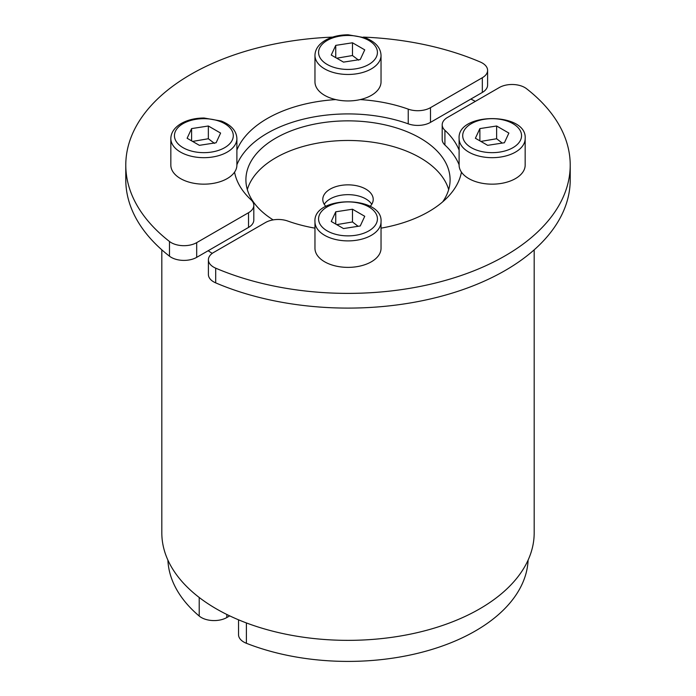 <?xml version="1.0" encoding="UTF-8"?>
<svg xmlns="http://www.w3.org/2000/svg" width="696" height="696" viewBox="0 0 696 696"><rect width="100%" height="100%" fill="white"/><g stroke="black" fill="none" stroke-linecap="round" stroke-linejoin="round"><path stroke-width="1.04" d="M381.034 55.393L381.034 81.876A33.034 19.07 180 0 1 360.224 99.589A33.034 19.07 180 0 1 335.776 99.589A33.034 19.07 180 0 1 314.966 81.876L314.966 55.393A33.034 19.07 0 0 0 348 74.463A33.034 19.07 0 0 0 381.034 55.393C380.686 47.746 375.501 41.899 365.487 37.845L348.174 34.8C339.413 34.835 331.818 36.662 325.389 40.255C318.594 44.309 315.123 49.355 314.966 55.393M343.511 62.118L331.252 55.045L335.742 45.37L352.489 42.787L364.748 49.86L360.258 59.525L343.511 62.118M335.742 45.37L335.742 57.629M358.614 60.169L352.489 55.532L352.489 42.787M352.489 55.532L336.725 58.203M363.373 37.105A222.215 128.29 180 0 1 480.31 62.022A18.018 10.405 180 0 1 487.6 70.374A18.018 10.405 180 0 1 482.328 77.734L430.493 107.662A18.018 10.405 180 0 1 408.239 109.142A114.109 65.876 0 0 0 360.224 99.589M236.892 138.608C236.544 130.961 231.359 125.115 221.345 121.061L204.041 118.016C195.272 118.059 187.676 119.877 181.256 123.479C174.452 127.525 170.981 132.571 170.833 138.608A33.034 19.07 0 0 0 203.858 157.679A33.034 19.07 0 0 0 236.892 138.608L236.892 165.091A33.034 19.07 180 0 1 234.552 172.147A114.109 65.876 0 0 0 251.082 199.865A18.018 10.405 180 0 1 253.805 205.364A18.018 10.405 180 0 1 248.524 212.715L196.69 242.643A18.018 10.405 180 0 1 169.476 241.477A222.215 128.29 180 0 1 125.785 165.091A222.215 128.29 180 0 1 332.627 37.105M234.552 172.147A33.034 19.07 180 0 1 197.638 183.822A33.034 19.07 180 0 1 170.833 165.091L170.833 138.608M335.776 99.589A114.109 65.876 0 0 0 236.892 150.075M199.378 145.334L187.12 138.26L191.6 128.595L208.348 126.002L220.606 133.075L216.125 142.75L199.378 145.334M191.6 128.595L191.6 140.853M214.481 143.385L208.348 138.748L208.348 126.002M208.348 138.748L192.583 141.419M167.893 560.08A180.168 104.017 0 0 0 199.213 616.047A18.018 10.405 0 0 0 226.826 617.535L229.715 615.873M370.115 206.416A25.221 14.564 0 0 0 373.221 199.413A25.221 14.564 0 0 0 365.835 189.121A25.221 14.564 0 0 0 338.343 185.963A25.221 14.564 0 0 0 322.779 199.413A25.221 14.564 0 0 0 325.885 206.416M371.751 204.32A25.221 14.564 180 0 0 365.835 198.925A25.221 14.564 0 0 0 324.249 204.32M247.324 189.608A102.094 58.943 180 0 1 316.941 143.263A102.094 58.943 180 0 1 420.193 157.74A102.094 58.943 180 0 1 448.676 189.608M236.892 164.787A114.109 65.876 180 0 1 408.239 123.844A18.018 10.405 0 0 0 430.493 122.365L482.328 92.446A18.018 10.405 0 0 0 487.6 85.086L487.6 70.374M234.604 172.443A114.109 65.876 180 0 1 234.717 171.903M125.785 165.091L125.785 179.803A222.215 128.29 0 0 0 169.476 256.189A18.018 10.405 0 0 0 196.69 257.355L248.524 227.427A18.018 10.405 0 0 0 253.805 220.066L253.805 205.364M208.13 250.743A186.18 107.489 0 0 0 212.263 253.37M273.163 219.901A102.094 58.943 180 0 1 245.905 179.803A102.094 58.943 180 0 1 308.928 125.341A102.094 58.943 180 0 1 420.193 138.121A102.094 58.943 180 0 1 450.095 179.803A102.094 58.943 180 0 1 442.673 201.866M475.333 101.381A186.18 107.489 0 0 0 470.879 99.049M534.18 249.838L534.18 532.866A186.18 107.489 180 0 1 419.244 632.177A186.18 107.489 180 0 1 216.352 608.87A186.18 107.489 180 0 1 161.82 532.866L161.82 249.838M352.489 209.218L364.748 216.291L360.258 225.965L343.511 228.558L331.252 221.476L335.742 211.81L352.489 209.218L352.489 221.963L336.725 224.634M381.034 221.824L381.034 248.307A33.034 19.07 180 0 1 360.641 265.924A33.034 19.07 180 0 1 324.64 261.792A33.034 19.07 180 0 1 314.966 248.307L314.966 221.824A33.034 19.07 0 0 0 324.64 235.309A33.034 19.07 0 0 0 371.36 235.309A33.034 19.07 0 0 0 381.034 221.824C383.244 195.167 312.756 195.167 314.966 221.824M335.742 224.069L335.742 211.81M358.101 226.296L352.489 221.963M459.108 150.075A114.109 65.876 0 0 0 444.918 130.309A18.018 10.405 180 0 1 442.195 124.819A18.018 10.405 180 0 1 447.476 117.467L499.31 87.539A18.018 10.405 180 0 1 526.524 88.697A222.215 128.29 180 0 1 570.215 165.091A222.215 128.29 180 0 1 447.946 279.679A222.215 128.29 180 0 1 215.69 268.16A18.018 10.405 180 0 1 208.4 259.808A18.018 10.405 180 0 1 213.672 252.448L265.507 222.52A18.018 10.405 180 0 1 287.761 221.041A114.109 65.876 0 0 0 314.966 228.149M525.167 138.608L525.167 165.091A33.034 19.07 180 0 1 504.783 182.709A33.034 19.07 180 0 1 468.782 178.576A33.034 19.07 180 0 1 461.448 172.147A33.034 19.07 180 0 1 459.108 165.091L459.108 138.608A33.034 19.07 0 0 0 468.782 152.093A33.034 19.07 0 0 0 515.492 152.093A33.034 19.07 0 0 0 525.167 138.608C527.385 111.952 456.889 111.952 459.108 138.608M381.034 228.149A114.109 65.876 0 0 0 461.448 172.147M238.537 619.814L238.537 634.7A18.018 10.405 0 0 0 246.393 643.287A180.168 104.017 0 0 0 430.058 649.994A180.168 104.017 0 0 0 528.107 560.08M208.4 259.808L208.4 274.52A18.018 10.405 0 0 0 215.69 282.872A222.215 128.29 0 0 0 447.946 294.391A222.215 128.29 0 0 0 570.215 179.803L570.215 165.091M459.108 164.787A114.109 65.876 0 0 0 444.918 145.02A18.018 10.405 180 0 1 442.195 139.531L442.195 124.819M461.396 172.443A114.109 65.876 0 0 0 461.283 171.903M496.622 126.002L508.88 133.075L504.4 142.75L487.652 145.334L475.394 138.26L479.875 128.595L496.622 126.002L496.622 138.748L480.858 141.419M479.875 140.853L479.875 128.595M502.242 143.08L496.622 138.748M327.19 40.438A29.432 16.991 180 0 1 376.423 48.05A29.432 16.991 180 0 1 340.387 68.861A29.432 16.991 180 0 1 327.19 40.438M183.057 123.653A29.432 16.991 180 0 1 232.29 131.274A29.432 16.991 180 0 1 196.246 152.076A29.432 16.991 180 0 1 183.057 123.653M226.826 617.535L226.826 614.472M199.213 597.481L199.213 616.047M482.328 77.734L482.328 92.446M430.493 122.365L430.493 107.662M408.239 109.142L408.239 123.844M248.524 212.715L248.524 227.427M196.69 257.355L196.69 242.643M169.476 241.477L169.476 256.189M368.81 230.898A29.432 16.991 180 0 1 319.577 223.285A29.432 16.991 180 0 1 355.613 202.475A29.432 16.991 180 0 1 368.81 230.898M246.393 643.287L246.393 622.937M215.69 282.872L215.69 268.16M444.918 145.02L444.918 130.309M512.943 147.683A29.432 16.991 180 0 1 463.71 140.07A29.432 16.991 180 0 1 499.754 119.26A29.432 16.991 180 0 1 512.943 147.683"/></g></svg>
